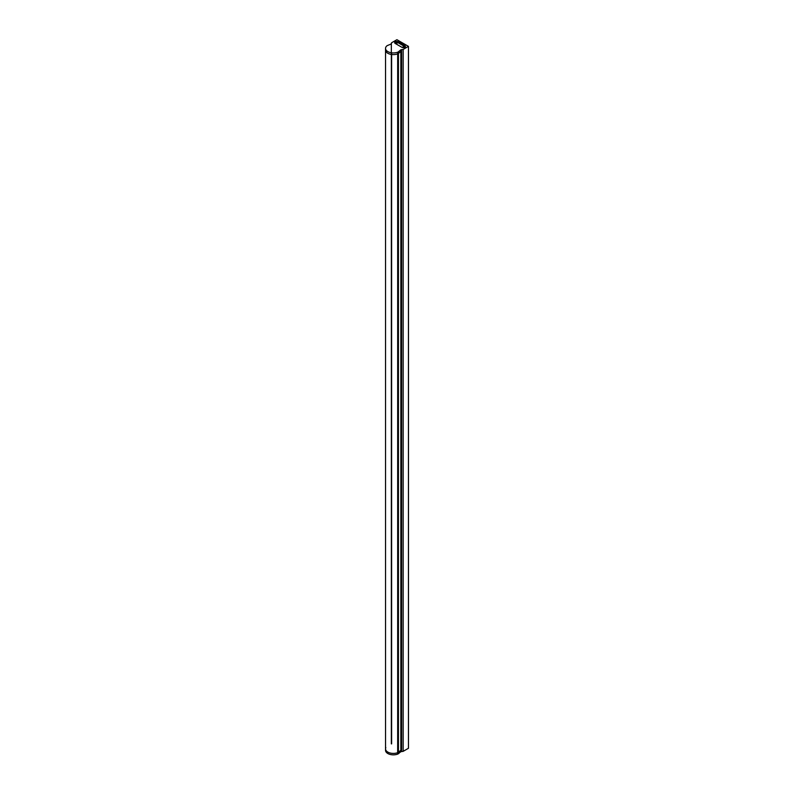 <?xml version="1.0" encoding="UTF-8"?>
<svg xmlns="http://www.w3.org/2000/svg" width="794" height="794" viewBox="0 0 794 794"><rect width="100%" height="100%" fill="white"/><g stroke="black" fill="none" stroke-linecap="round" stroke-linejoin="round"><path stroke-width="1.19" d="M400.851 51.461L400.851 750.27L400.851 51.461L398.459 53.426A2.918 1.687 -0 0 1 397.665 53.873A2.918 1.687 -0 0 0 398.459 53.426L400.851 51.461L400.851 49.794L403.163 49.426L408.463 46.37L396.911 39.7L391.611 42.757L390.985 44.097L387.571 45.476A2.918 1.687 -0 0 0 386.807 45.933A7.851 4.526 -0 0 0 385.537 48.414L385.537 50.082A7.851 4.526 -0 0 0 389.646 54.061A7.851 4.526 -0 0 0 397.665 53.873A7.851 4.526 -0 0 1 389.646 54.061A7.851 4.526 -0 0 1 385.537 50.082L385.537 748.891A7.851 4.526 -0 0 0 389.646 752.871A7.851 4.526 -0 0 0 397.665 752.682A2.918 1.687 -0 0 0 398.459 752.236L400.851 750.27L398.459 752.236A2.918 1.687 180 0 1 397.665 752.682A7.851 4.526 180 0 1 389.646 752.871A7.851 4.526 180 0 1 385.537 748.891A7.851 4.526 180 0 1 385.824 747.66M408.463 46.37L408.463 748.276L403.163 751.342L400.851 751.7L398.459 753.665A2.918 1.687 180 0 1 397.665 754.111A7.851 4.526 180 0 1 389.646 754.3A7.851 4.526 180 0 1 385.537 750.32L385.537 748.891M391.611 42.757L391.363 43.799M401.605 49.575L401.605 751.481M400.851 750.27L400.851 751.7M403.163 49.426L403.163 751.342M398.122 41.794A2.045 1.181 -0 0 0 395.898 41.536A2.045 1.181 -0 0 0 394.638 42.628A2.045 1.181 -0 0 0 395.233 43.462L401.913 47.312A2.045 1.181 -0 0 0 404.136 47.571A2.045 1.181 -0 0 0 405.397 46.479A2.045 1.181 -0 0 0 404.801 45.645L398.122 41.794L398.122 42.747A2.045 1.181 -0 0 0 394.807 43.104M385.537 48.414A7.851 4.526 -0 0 0 389.646 52.394A7.851 4.526 -0 0 0 397.665 52.206A2.918 1.687 -0 0 0 398.459 51.759L400.851 49.794M405.218 46.955A2.045 1.181 -0 0 0 404.801 46.598L398.122 42.747M403.56 47.551L403.064 47.432L403.56 47.551M396.881 43.7L396.385 43.581L396.881 43.7M396.881 42.985L396.385 42.866L396.881 42.985M403.56 46.836L403.064 46.717L403.56 46.836M397.665 52.206L397.665 754.111M398.459 51.759L398.459 753.665M404.801 46.598L404.801 45.645M391.631 52.831L391.631 743.879M391.343 43.402L391.343 743.879M396.385 42.866L396.385 43.581M396.97 42.866L396.97 43.581M403.064 46.717L403.064 47.432M403.65 46.717L403.65 47.432"/></g></svg>
